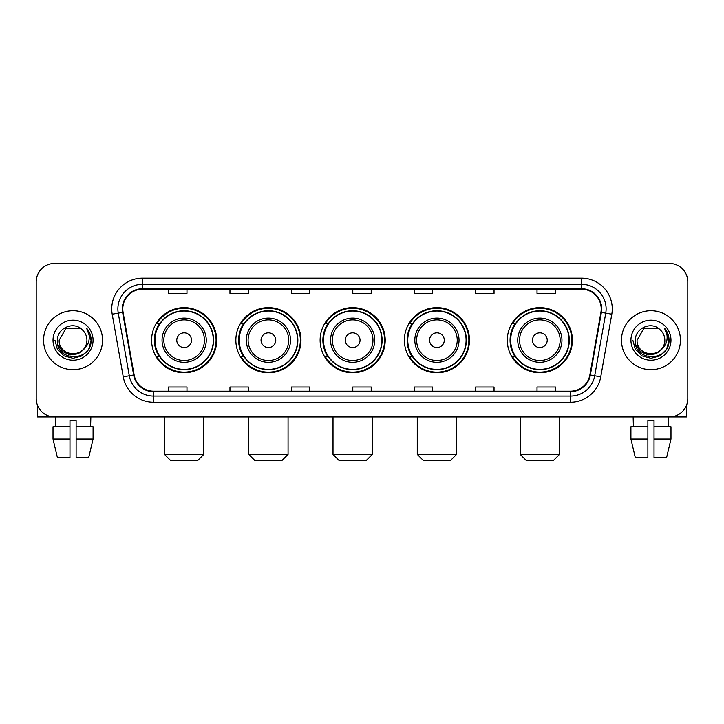 <?xml version="1.0" encoding="UTF-8"?>
<svg xmlns="http://www.w3.org/2000/svg" width="724" height="724" viewBox="0 0 724 724"><rect width="100%" height="100%" fill="white"/><g stroke="black" fill="none" stroke-linecap="round" stroke-linejoin="round"><path stroke-width="1.09" d="M507.307 340.199A32.553 32.553 0 0 0 539.851 372.751A32.553 32.553 0 0 0 572.403 340.199A32.553 32.553 0 0 0 539.851 307.646A32.553 32.553 0 0 0 507.307 340.199M404.372 340.199A32.553 32.553 0 0 0 436.925 372.751A32.553 32.553 0 0 0 469.478 340.199A32.553 32.553 0 0 0 436.925 307.646A32.553 32.553 0 0 0 404.372 340.199M320.117 340.199A32.553 32.553 0 0 0 352.669 372.751A32.553 32.553 0 0 0 385.213 340.199A32.553 32.553 0 0 0 352.669 307.646A32.553 32.553 0 0 0 320.117 340.199M235.852 340.199A32.553 32.553 0 0 0 268.405 372.751A32.553 32.553 0 0 0 300.958 340.199A32.553 32.553 0 0 0 268.405 307.646A32.553 32.553 0 0 0 235.852 340.199M151.597 340.199A32.553 32.553 0 0 0 184.149 372.751A32.553 32.553 0 0 0 216.693 340.199A32.553 32.553 0 0 0 184.149 307.646A32.553 32.553 0 0 0 151.597 340.199M159.407 356.778A29.784 29.784 0 0 1 159.407 323.619M243.662 356.778A29.784 29.784 0 0 1 243.662 323.619M327.918 356.778A29.784 29.784 0 0 1 327.918 323.619M412.182 356.778A29.784 29.784 0 0 1 412.182 323.619M515.108 356.778A29.784 29.784 0 0 1 515.108 323.619M36.2 281.853L36.2 398.544A18.426 18.426 0 0 0 54.626 416.97L669.374 416.97A18.426 18.426 0 0 0 687.8 398.544L687.8 281.853A18.426 18.426 0 0 0 669.374 263.427L54.626 263.427A18.426 18.426 0 0 0 36.2 281.853L36.2 398.544M43.567 340.199A29.476 29.476 0 0 0 73.052 369.674A29.476 29.476 0 0 0 102.527 340.199A29.476 29.476 0 0 0 73.052 310.723A29.476 29.476 0 0 0 43.567 340.199A29.476 29.476 0 0 0 73.052 369.674A29.476 29.476 0 0 0 102.527 340.199A29.476 29.476 0 0 0 73.052 310.723A29.476 29.476 0 0 0 43.567 340.199M621.473 340.199A29.476 29.476 0 0 0 650.948 369.674A29.476 29.476 0 0 0 680.433 340.199A29.476 29.476 0 0 0 650.948 310.723A29.476 29.476 0 0 0 621.473 340.199A29.476 29.476 0 0 0 650.948 369.674A29.476 29.476 0 0 0 680.433 340.199A29.476 29.476 0 0 0 650.948 310.723A29.476 29.476 0 0 0 621.473 340.199M122.79 308.877A19.657 19.657 0 0 1 142.447 289.229L581.553 289.229A19.657 19.657 0 0 1 600.911 312.288L589.861 374.932A19.657 19.657 0 0 1 570.512 391.168L153.488 391.168A19.657 19.657 0 0 1 134.139 374.932L123.089 312.288A19.657 19.657 0 0 1 122.79 308.877M122.302 308.877A20.145 20.145 0 0 0 122.609 312.379L133.65 375.014A20.145 20.145 0 0 0 153.488 391.666L570.512 391.666A20.145 20.145 0 0 0 590.35 375.014L601.391 312.379A20.145 20.145 0 0 0 581.553 288.731L142.447 288.731A20.145 20.145 0 0 0 122.302 308.877M112.202 314.207A30.707 30.707 0 0 1 142.447 278.17L581.553 278.17A30.707 30.707 0 0 1 611.798 314.207L600.748 376.851A30.707 30.707 0 0 1 570.512 402.227L153.488 402.227A30.707 30.707 0 0 1 123.252 376.851L112.202 314.207L118.256 313.139A24.562 24.562 0 0 1 142.447 284.315L581.553 284.315A24.562 24.562 0 0 1 605.744 313.139L594.703 375.783A24.562 24.562 0 0 1 570.512 396.082L153.488 396.082A24.562 24.562 0 0 1 129.297 375.783L118.256 313.139A24.562 24.562 0 0 1 117.876 308.877M669.374 263.427L54.626 263.427M54.626 416.97L669.374 416.97M687.8 398.544L687.8 281.853M590.35 375.014L594.703 375.783L605.744 313.139L611.798 314.207M352.787 289.229L352.787 293.383L371.213 293.383L371.213 289.229M291.374 289.229L291.374 293.383L309.8 293.383L309.8 289.229M229.96 289.229L229.96 293.383L248.386 293.383L248.386 289.229M168.547 289.229L168.547 293.383L186.973 293.383L186.973 289.229M414.2 289.229L414.2 293.383L432.626 293.383L432.626 289.229M475.614 289.229L475.614 293.383L494.039 293.383L494.039 289.229M537.027 289.229L537.027 293.383L555.453 293.383L555.453 289.229M371.213 391.168L371.213 387.014L352.787 387.014L352.787 391.168M309.8 391.168L309.8 387.014L291.374 387.014L291.374 391.168M248.386 391.168L248.386 387.014L229.96 387.014L229.96 391.168M186.973 391.168L186.973 387.014L168.547 387.014L168.547 391.168M432.626 391.168L432.626 387.014L414.2 387.014L414.2 391.168M494.039 391.168L494.039 387.014L475.614 387.014L475.614 391.168M555.453 391.168L555.453 387.014L537.027 387.014L537.027 391.168M83.685 349.113C76.319 359.077 58.445 352.706 59.169 340.199C58.318 358.099 87.776 358.099 86.925 340.199C87.776 358.099 58.318 358.099 59.169 340.199L66.11 328.18L79.984 328.18L82.138 329.71C73.622 320.786 57.223 328.135 57.377 340.199C55.82 361.629 90.554 362.181 91.115 341.239L91.152 340.199C91.097 335.646 89.586 331.646 86.609 328.207C88.871 331.918 89.667 335.918 88.998 340.199C88.346 343.837 86.581 346.814 83.685 349.113A13.883 13.883 0 0 0 86.925 340.199C87.776 358.099 58.318 358.099 59.169 340.199L66.11 328.18M86.925 340.199A13.883 13.883 0 0 0 82.138 329.71M84.572 348.371L78.301 353.792L70.092 354.941L62.535 351.52L57.811 344.696M53.024 340.199A20.019 20.019 0 0 0 73.052 360.217A20.019 20.019 0 0 0 93.07 340.199A20.019 20.019 0 0 0 73.052 320.18A20.019 20.019 0 0 0 53.024 340.199M86.609 328.207L91.143 340.723L90.301 334.714L91.143 340.723L90.301 334.714L91.143 340.723L86.744 328.361L91.143 340.723L86.744 328.361L91.152 340.199L88.726 349.249L82.102 355.873L73.052 358.299L64.002 355.873L57.368 349.249L54.952 340.199M86.744 328.361L91.143 340.733M37.431 405.159L37.431 416.97L108.672 416.97M53.015 426.789L53.015 439.07L57.377 457.496L53.015 439.07L53.015 426.789L69.975 426.789L69.975 420.653L76.12 420.653L76.12 426.789L93.079 426.789L93.079 439.07L88.717 457.496L93.079 439.07L76.12 439.07L76.12 426.789M90.862 416.97L90.59 426.789M69.975 426.789L69.975 457.496L57.377 457.496M53.015 439.07L69.975 439.07M88.717 457.496L76.12 457.496L76.12 439.07M55.241 416.97L55.504 426.789M197.661 460.573L170.638 460.573L164.493 454.428L203.797 454.428L197.661 460.573M191.516 340.199A7.367 7.367 0 0 0 184.149 332.832A7.367 7.367 0 0 0 176.774 340.199A7.367 7.367 0 0 0 184.149 347.565A7.367 7.367 0 0 0 191.516 340.199M206.259 340.199A22.109 22.109 0 0 0 184.149 318.089A22.109 22.109 0 0 0 162.04 340.199A22.109 22.109 0 0 0 184.149 362.308A22.109 22.109 0 0 0 206.259 340.199A22.109 22.109 0 0 1 184.149 362.308A22.109 22.109 0 0 1 162.04 340.199M213.318 340.199A29.168 29.168 0 0 0 184.149 311.03A29.168 29.168 0 0 0 154.972 340.199A29.168 29.168 0 0 0 184.149 369.367A29.168 29.168 0 0 0 213.318 340.199M216.078 340.199A31.937 31.937 0 0 1 156.855 356.778L159.814 356.778A29.449 29.449 0 0 0 203.625 362.281A29.449 29.449 0 0 0 203.625 318.117A29.449 29.449 0 0 0 159.814 323.619L156.855 323.619A31.937 31.937 0 0 1 216.078 340.199M281.917 460.573L254.893 460.573L248.757 454.428L288.062 454.428L281.917 460.573M275.772 340.199A7.367 7.367 0 0 0 268.405 332.832A7.367 7.367 0 0 0 261.038 340.199A7.367 7.367 0 0 0 268.405 347.565A7.367 7.367 0 0 0 275.772 340.199M290.514 340.199A22.109 22.109 0 0 0 268.405 318.089A22.109 22.109 0 0 0 246.296 340.199A22.109 22.109 0 0 0 268.405 362.308A22.109 22.109 0 0 0 290.514 340.199A22.109 22.109 0 0 1 268.405 362.308A22.109 22.109 0 0 1 246.296 340.199M297.573 340.199A29.168 29.168 0 0 0 268.405 311.03A29.168 29.168 0 0 0 239.237 340.199A29.168 29.168 0 0 0 268.405 369.367A29.168 29.168 0 0 0 297.573 340.199M300.342 340.199A31.937 31.937 0 0 1 241.11 356.778L244.069 356.778A29.449 29.449 0 0 0 287.89 362.281A29.449 29.449 0 0 0 287.89 318.117A29.449 29.449 0 0 0 244.069 323.619L241.11 323.619A31.937 31.937 0 0 1 300.342 340.199M366.172 460.573L339.158 460.573L333.013 454.428L372.317 454.428L366.172 460.573M360.036 340.199A7.367 7.367 0 0 0 352.669 332.832A7.367 7.367 0 0 0 345.294 340.199A7.367 7.367 0 0 0 352.669 347.565A7.367 7.367 0 0 0 360.036 340.199M374.77 340.199A22.109 22.109 0 0 0 352.669 318.089A22.109 22.109 0 0 0 330.56 340.199A22.109 22.109 0 0 0 352.669 362.308A22.109 22.109 0 0 0 374.77 340.199A22.109 22.109 0 0 1 352.669 362.308A22.109 22.109 0 0 1 330.56 340.199M381.838 340.199A29.168 29.168 0 0 0 352.669 311.03A29.168 29.168 0 0 0 323.492 340.199A29.168 29.168 0 0 0 352.669 369.367A29.168 29.168 0 0 0 381.838 340.199M384.598 340.199A31.937 31.937 0 0 1 325.375 356.778L328.334 356.778A29.449 29.449 0 0 0 372.145 362.281A29.449 29.449 0 0 0 372.145 318.117A29.449 29.449 0 0 0 328.334 323.619L325.375 323.619A31.937 31.937 0 0 1 384.598 340.199M450.437 460.573L423.413 460.573L417.268 454.428L456.582 454.428L450.437 460.573M444.292 340.199A7.367 7.367 0 0 0 436.925 332.832A7.367 7.367 0 0 0 429.558 340.199A7.367 7.367 0 0 0 436.925 347.565A7.367 7.367 0 0 0 444.292 340.199M459.034 340.199A22.109 22.109 0 0 0 436.925 318.089A22.109 22.109 0 0 0 414.816 340.199A22.109 22.109 0 0 0 436.925 362.308A22.109 22.109 0 0 0 459.034 340.199A22.109 22.109 0 0 1 436.925 362.308A22.109 22.109 0 0 1 414.816 340.199M466.093 340.199A29.168 29.168 0 0 0 436.925 311.03A29.168 29.168 0 0 0 407.757 340.199A29.168 29.168 0 0 0 436.925 369.367A29.168 29.168 0 0 0 466.093 340.199M468.862 340.199A31.937 31.937 0 0 1 409.63 356.778L412.589 356.778A29.449 29.449 0 0 0 456.41 362.281A29.449 29.449 0 0 0 456.41 318.117A29.449 29.449 0 0 0 412.589 323.619L409.63 323.619A31.937 31.937 0 0 1 468.862 340.199M553.362 460.573L526.339 460.573L520.203 454.428L559.507 454.428L553.362 460.573M547.226 340.199A7.367 7.367 0 0 0 539.851 332.832A7.367 7.367 0 0 0 532.484 340.199A7.367 7.367 0 0 0 539.851 347.565A7.367 7.367 0 0 0 547.226 340.199M561.96 340.199A22.109 22.109 0 0 0 539.851 318.089A22.109 22.109 0 0 0 517.741 340.199A22.109 22.109 0 0 0 539.851 362.308A22.109 22.109 0 0 0 561.96 340.199A22.109 22.109 0 0 1 539.851 362.308A22.109 22.109 0 0 1 517.741 340.199M569.028 340.199A29.168 29.168 0 0 0 539.851 311.03A29.168 29.168 0 0 0 510.682 340.199A29.168 29.168 0 0 0 539.851 369.367A29.168 29.168 0 0 0 569.028 340.199M571.788 340.199A31.937 31.937 0 0 1 512.565 356.778L515.524 356.778A29.449 29.449 0 0 0 559.335 362.281A29.449 29.449 0 0 0 559.335 318.117A29.449 29.449 0 0 0 515.524 323.619L512.565 323.619A31.937 31.937 0 0 1 571.788 340.199M686.569 405.159L686.569 416.97L615.328 416.97M647.88 426.789L647.88 439.07L630.921 439.07L635.283 457.496L630.921 439.07L630.921 426.789L647.88 426.789L647.88 420.653L654.025 420.653L654.025 426.789L670.985 426.789L670.985 439.07L666.623 457.496L670.985 439.07L654.025 439.07L654.025 426.789M668.759 416.97L668.496 426.789M647.88 439.07L647.88 457.496L635.283 457.496M666.623 457.496L654.025 457.496L654.025 439.07M633.138 416.97L633.409 426.789M664.831 340.199C665.682 358.099 636.224 358.099 637.075 340.199L644.016 328.18L657.89 328.18L660.044 329.71C651.528 320.786 635.129 328.135 635.283 340.199C633.717 361.629 668.46 362.181 669.021 341.239L669.048 340.199C669.003 335.646 667.483 331.646 664.505 328.207C666.777 331.918 667.573 335.918 666.904 340.199C666.252 343.837 664.478 346.814 661.591 349.113A13.883 13.883 0 0 0 664.831 340.199C665.682 358.099 636.224 358.099 637.075 340.199C636.224 358.099 665.682 358.099 664.831 340.199A13.883 13.883 0 0 0 660.044 329.71M661.591 349.113C654.215 359.077 636.351 352.706 637.075 340.199M662.469 348.371L656.206 353.792L647.989 354.941L640.432 351.52L635.717 344.696M630.93 340.199A20.019 20.019 0 0 0 650.948 360.217A20.019 20.019 0 0 0 670.976 340.199A20.019 20.019 0 0 0 650.948 320.18A20.019 20.019 0 0 0 630.93 340.199M664.505 328.207L669.048 340.723L668.198 334.714L669.048 340.723L668.198 334.714L669.048 340.723L664.641 328.361L669.048 340.723L664.641 328.361L669.048 340.199L666.632 349.249L659.998 355.873L650.948 358.299L641.898 355.873L635.274 349.249L632.848 340.199M664.641 328.361L669.048 340.733M581.553 278.17L581.553 288.731M118.256 313.139L122.609 312.379M153.488 402.227L153.488 391.666M570.512 391.666L570.512 402.227M123.252 376.851L133.65 375.014M601.391 312.379L605.744 313.139M142.447 278.17L142.447 288.731M594.703 375.783L600.748 376.851M204.458 340.199A20.308 20.308 0 0 0 184.149 319.89A20.308 20.308 0 0 0 163.832 340.199A20.308 20.308 0 0 0 184.149 360.507A20.308 20.308 0 0 0 204.458 340.199M288.713 340.199A20.308 20.308 0 0 0 268.405 319.89A20.308 20.308 0 0 0 248.097 340.199A20.308 20.308 0 0 0 268.405 360.507A20.308 20.308 0 0 0 288.713 340.199M372.978 340.199A20.308 20.308 0 0 0 352.669 319.89A20.308 20.308 0 0 0 332.352 340.199A20.308 20.308 0 0 0 352.669 360.507A20.308 20.308 0 0 0 372.978 340.199M457.233 340.199A20.308 20.308 0 0 0 436.925 319.89A20.308 20.308 0 0 0 416.617 340.199A20.308 20.308 0 0 0 436.925 360.507A20.308 20.308 0 0 0 457.233 340.199M560.168 340.199A20.308 20.308 0 0 0 539.851 319.89A20.308 20.308 0 0 0 519.542 340.199A20.308 20.308 0 0 0 539.851 360.507A20.308 20.308 0 0 0 560.168 340.199M203.797 416.97L203.797 454.428M164.493 416.97L164.493 454.428M288.062 416.97L288.062 454.428M248.757 416.97L248.757 454.428M372.317 416.97L372.317 454.428M333.013 416.97L333.013 454.428M456.582 416.97L456.582 454.428M417.268 416.97L417.268 454.428M559.507 416.97L559.507 454.428M520.203 416.97L520.203 454.428"/></g></svg>
